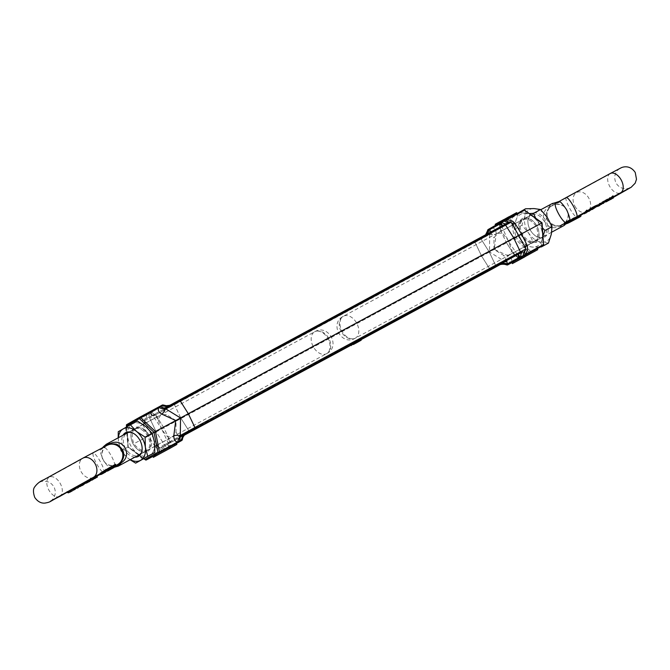 <?xml version="1.0" encoding="UTF-8"?>
<svg xmlns="http://www.w3.org/2000/svg" width="670" height="670" viewBox="0 0 670 670"><rect width="100%" height="100%" fill="white"/><g stroke="black" fill="none" stroke-linecap="round" stroke-linejoin="round"><path stroke-width="0.5" stroke-dasharray="3.35 2.51" d="M155.608 414.713L163.756 427.628L489.217 251.962L481.068 239.048A1.122 0.754 -118.4 0 0 479.921 238.52L481.068 239.048L155.608 414.713L163.756 427.628L170.356 441.421A1.122 0.754 61.6 0 1 170.197 442.686L165.532 445.341A1.122 0.754 61.6 0 1 164.385 444.813L156.227 431.899L149.636 418.105A1.122 0.754 61.6 0 1 149.795 416.841L154.46 414.186A1.122 0.754 61.6 0 1 155.608 414.713L154.46 414.186L152.065 415.467L152.844 415.341L153.087 416.036L155.608 414.713M493.966 249.366L493.991 237.951L497.232 233.369L502.5 233.118L507.793 239.894L512.131 250.563L509.167 254.994L503.622 255.387L493.966 249.366L489.217 251.962L495.808 265.755L489.217 251.962L481.068 239.048L491.738 233.152L485.415 236.083A7.295 3.719 126.3 0 0 487.149 233.947M495.959 266.308A1.122 0.754 -118.4 0 0 495.808 265.755L495.658 267.02M543.822 244.274L530.632 251.351A1.122 0.486 -46.8 0 1 529.56 252.473L514.568 238.419L489.485 251.987L504.401 261.158L489.837 269.147A1.122 0.754 -118.4 0 0 490.968 269.683L489.837 269.147L481.688 256.233L475.097 242.44L475.256 241.175A1.122 0.754 -118.4 0 0 475.097 242.44L489.661 234.45L489.485 251.987L156.227 431.899L149.636 418.105L475.097 242.44L481.688 256.233L489.837 269.147L164.385 444.813L165.532 445.341L184.392 435.157L165.515 445.341L170.197 442.686L170.356 441.421L506.478 259.859L506.679 260.521M126.387 425.425L128.213 446.957L145.449 459.796L163.941 449.813C160.281 450.307 157.249 449.16 154.854 446.371A7.295 3.945 -38 0 1 158.69 447.166A7.295 3.945 -38 0 1 158.958 447.61L164.385 444.813L156.227 431.899L151.336 434.495L145.859 424.914L144.209 420.911L144.536 419.596A7.295 4.003 -134.6 0 0 144.628 419.504L489.619 233.336C490.733 233.018 490.75 233.386 489.661 234.45A7.295 1.29 -177.3 0 0 496.177 234.324L494.251 249.382L508.002 255.756C511.545 257.925 512.567 260.161 511.059 262.456L529.56 252.473A1.122 0.754 61.6 0 0 530.389 252.649A1.122 0.829 60.4 0 0 530.632 251.351L516 237.632L521.679 234.408C525.313 240.89 529.468 243.26 534.141 241.51C538.152 238.336 538.797 233.244 536.084 226.234C531.603 220.204 526.98 218.093 522.206 219.894C518.287 223.018 518.111 227.859 521.679 234.408M509.167 254.994L534.141 241.51M497.232 233.369L522.206 219.894M502.006 225.84A7.295 2.923 -178.6 0 1 502.065 226.242A7.295 2.923 -178.6 0 1 501.964 226.695L500.247 228.328L500.029 226.996M490.725 232.021L493.991 237.951M515.691 255.664L514.995 255.027L517.215 254.315A7.295 3.049 -59.5 0 1 517.625 254.474L517.625 254.474A7.295 3.049 -59.5 0 1 517.935 254.726M536.084 226.234L541.787 222.984M508.371 241.192L506.244 242.305L514.393 255.22A1.122 0.754 -118.4 0 0 515.515 255.756M176.034 420.567L166.378 414.546L160.833 414.939L157.869 419.37L162.207 430.04L167.5 436.815L172.768 436.564L176.009 431.982L176.034 420.567L180.783 417.971L174.192 404.178L499.644 228.512L506.244 242.305L499.644 228.512L499.803 227.247L504.468 224.601L499.803 227.247A1.122 0.754 -118.4 0 0 499.644 228.512L502.173 227.197L500.247 228.328L502.5 233.118M502.115 225.865A7.295 3.007 -164.2 0 1 502.106 225.916L502.173 227.197L507.793 239.894M502.266 225.79A7.295 0.754 -119 0 1 502.207 225.966L502.073 226.803M485.415 236.083L483.79 236.418A7.295 7.295 -18.7 0 0 485.959 234.592M483.949 236.627L479.921 238.52L483.949 236.627A7.295 5.008 122.1 0 0 486.018 234.559M500.247 263.997L506.478 259.859L503.622 255.387M517.207 254.198L517.935 254.474L517.156 254.592A7.295 3.107 -74 0 1 517.893 254.6L516.913 253.905L514.995 255.027L512.131 250.563M543.261 245.346A1.122 0.829 -119.6 0 0 543.479 244.056L541.77 223.009L524.945 210.472A1.122 0.829 -119.6 0 0 523.714 209.97L510.867 217.264A1.122 0.754 61.6 0 0 510.574 218.077L487.827 230.304A1.122 0.754 61.6 0 1 488.129 229.534L510.867 217.264A1.122 0.829 60.4 0 1 512.089 217.767A1.122 0.461 168.9 0 0 510.574 218.077L514.568 238.419L516 237.632L512.089 217.767L524.928 210.053M515.54 255.747L514.393 255.22L506.244 242.305L180.783 417.971L174.192 404.178A1.122 0.754 61.6 0 1 174.342 402.913L174.192 404.178L163.522 410.074L169.343 406.229A7.295 3.601 175.6 0 1 162.642 406.045L163.522 410.074L166.378 414.546M490.415 228.905A7.295 4.891 -118.4 0 1 488.464 233.93L485.876 235.329A7.295 4.891 -118.4 0 0 487.827 230.304L487.551 230.447M508.831 218.093L502.282 221.803L508.79 218.026M516.888 213.772L506.436 219.509L516.838 213.68M496.537 224.869L496.001 223.889L499.393 222.021L499.937 223.001L495.691 225.313L504.292 220.631L499.954 222.993L500.574 222.691L500.029 221.703L503.756 219.643L504.301 220.447M501.034 221.092L501.302 222.231L500.641 222.44M502.106 225.916A7.295 3.007 -164.2 0 1 501.688 226.569M506.796 264.792L509.443 263.369A7.295 4.891 -118.4 0 0 504.259 262.397L499.527 264.91M537.24 248.754L524.568 255.605C521.386 257.406 521.134 257.582 523.831 256.141L537.198 248.679M522.424 258.151L521.88 257.163L523.831 256.141L524.375 257.121M519.778 258.118L527.223 254.097L519.819 258.193M525.875 248.955L524.141 245.027L525.565 248.587A7.295 3.811 -20 0 0 525.791 249.031L525.464 250.337A7.295 4.003 45.4 0 0 525.389 250.412M509.024 216.712L502.475 220.43L503.019 221.41M502.282 221.803L501.738 220.824L504.569 219.224M502.475 220.43L501.738 220.824M512.969 216.008L512.424 215.028L516.662 212.625M509.058 216.778L506.771 218.026L507.316 219.015M506.771 218.026L505.892 218.529L506.436 219.509M505.892 218.529L514.895 213.604L515.439 214.584M514.895 213.604L511.62 215.455L512.165 216.444M511.62 215.455L512.424 215.028M499.41 222.013L500.029 221.703L499.41 222.013L499.954 222.993M500.758 221.242L501.286 222.239M500.741 221.259L500.147 221.544M495.155 224.333L496.001 223.889M169.343 406.229L174.342 402.913L502.207 225.966A7.295 0.754 -119 0 1 502.199 225.974L509.769 221.904A7.295 3.97 77.6 0 1 509.552 221.963L509.552 221.963A7.295 3.97 77.6 0 1 509.409 221.996M507.55 264.96A1.122 0.754 -118.4 0 1 506.855 264.767A7.295 4.891 -118.4 0 0 501.671 263.796L505.314 261.769C506.185 260.998 505.875 260.789 504.401 261.158A7.295 1.415 -60.6 0 1 508.002 255.756M509.443 263.369L511.059 262.456A7.295 5.452 41.3 0 0 505.314 261.769M531.369 253.268L530.833 252.289M525.113 256.585L524.568 255.605M526.695 255.655L526.168 254.701M527.759 255.086L527.223 254.097M525.447 247.975A7.295 3.811 -20 0 0 525.565 248.587L525.464 250.337M509.769 221.904L511.043 222.323A7.295 3.945 142 0 0 511.31 222.767L511.31 222.767A7.295 3.945 142 0 0 511.788 223.21M496.177 234.324C496.21 230.145 494.845 228.051 492.073 228.06A7.295 5.419 82.1 0 1 489.619 233.336M508.966 222.214A7.295 4.891 -118.4 0 0 509.56 221.963L509.56 221.963A7.295 4.891 -118.4 0 0 509.619 221.929M499.318 222.004L496.872 223.395L499.602 221.887L499.862 222.993L497.416 224.375L496.947 223.319L497.416 224.375L500.138 222.876L499.318 222.004M500.507 221.393L502.894 220.112L500.507 221.393L501.436 222.197L503.43 221.092L502.802 220.137L503.346 221.117L501.051 222.381L501.436 222.197L500.507 221.393M525.64 256.334L525.129 255.404L526.21 254.717L528.873 253.21L529.417 254.19M534.794 251.292L534.25 250.304L523.974 256.015L524.518 256.995M528.873 253.21L534.25 250.304M147.794 450.047C143.02 451.848 138.397 449.729 133.916 443.699C131.203 436.689 131.848 431.597 135.859 428.423C140.533 426.673 144.686 429.043 148.321 435.534C151.889 442.083 151.713 446.915 147.794 450.047L172.768 436.564M135.859 428.423L160.833 414.939M157.869 419.37L155.005 414.906L151.638 412.293L149.192 413.089A1.122 0.754 61.6 0 1 149.494 412.31L162.341 405.023A1.122 0.829 -119.6 0 1 163.43 405.342L151.638 412.293A7.295 3.049 120.5 0 0 152.375 415.459A7.295 3.049 120.5 0 0 152.375 415.467A7.295 3.049 120.5 0 0 152.785 415.618L155.005 414.906L153.087 416.036L160.867 427.611M154.854 446.371L148.531 435.986L133.916 443.699M148.321 435.534L152.174 433.339M182.449 439.486L181.185 439.629A7.295 3.719 -53.7 0 1 184.585 433.85L178.262 436.781L181.185 439.629L170.172 445.877L169.753 441.605L168.036 443.239A7.295 2.923 1.4 0 0 167.936 443.691L167.936 443.691A7.295 2.923 1.4 0 0 170.172 445.877L169.334 446.614A7.295 3.007 15.8 0 1 168.555 445.885L168.17 443.707L167.793 443.967A7.295 0.754 61 0 0 167.793 443.967L167.793 443.967A7.295 0.754 61 0 0 168.857 447.192L169.334 446.614A1.122 0.829 60.4 0 1 169.033 447.686L176.361 443.523L169.016 447.694A1.122 0.829 60.4 0 0 169.033 447.686L152.861 456.412L169.008 447.694A1.122 0.754 61.6 0 1 168.212 447.543L168.857 447.192M161.629 428.741L163.756 427.628L170.356 441.421L167.827 442.736L169.753 441.605L167.5 436.815M509.133 242.331L516.913 253.905L188.932 430.885L180.783 417.971L188.932 430.885L190.079 431.413A1.122 0.754 61.6 0 1 188.932 430.885L178.262 436.781L176.009 431.982M146.177 460.005A1.122 0.754 -118.4 0 1 145.449 459.796L145.39 459.829M162.207 430.04L168.312 443.364L167.802 443.959L184.593 434.914M152.115 415.442L154.477 414.186L149.795 416.841L149.636 418.105L144.125 420.978L145.859 424.914L144.435 421.346A7.295 3.811 -20 0 0 144.209 420.911L144.628 419.504A7.295 4.003 -134.6 0 0 144.955 415.417L126.454 425.4A1.122 0.754 -118.4 0 1 126.756 424.587L149.494 412.31A1.122 0.829 60.4 0 1 150.574 412.636A7.295 3.107 106 0 0 150.792 413.692A7.295 3.107 106 0 0 152.107 415.333A7.295 3.107 106 0 0 152.844 415.341L152.065 415.467L152.844 415.341M170.582 405.283A7.295 4.916 179.6 0 1 163.43 405.342L163.463 405.04M138.263 418.281L145.256 414.311L138.263 418.281L138.807 419.261L145.8 415.3L145.256 414.311M152.693 410.3L145.809 414.119C143.891 415.207 143.908 415.233 145.867 414.177L144.996 414.671C142.375 416.087 142.274 416.095 144.695 414.722L152.693 410.3L153.237 411.279L145.239 415.702L144.695 414.722C142.274 416.095 142.375 416.087 144.996 414.671L145.541 415.651L147.919 414.361L147.375 413.382M145.809 414.119C143.891 415.207 143.908 415.233 145.867 414.177L146.412 415.157C144.452 416.212 144.435 416.196 146.353 415.099L145.809 414.119M174.342 402.913L179.016 400.266L174.342 402.913M186.21 433.524L184.585 433.85M152.827 456.354L176.327 443.465M168.312 443.364A7.295 3.007 15.8 0 0 167.894 444.017A7.295 3.007 15.8 0 0 168.555 445.885M181.88 440.399A1.122 0.829 -119.6 0 0 182.19 439.327A7.295 5.008 -57.9 0 1 186.051 433.306M160.231 448.029L158.958 447.61L156.428 444.068L158.69 447.166L160.448 447.97A7.295 3.97 -102.4 0 0 160.231 448.029L160.381 448.004A7.295 4.891 61.6 0 1 160.44 447.97L160.448 447.97A7.295 3.97 -102.4 0 1 163.941 449.813L168.212 447.543A7.295 4.891 -118.4 0 0 163.028 446.572L165.532 445.341C161.453 447.979 159.234 448.758 158.865 447.686L151.336 434.495L148.531 435.986L143.02 424.939A7.295 3.811 -20 0 0 144.435 421.346L144.536 419.596M168.396 406.104A7.295 4.891 61.6 0 1 168.329 406.137L165.741 407.536A7.295 4.891 61.6 0 0 165.808 407.502L170.473 405.023A7.295 7.295 161.3 0 1 169.451 405.484L168.329 406.137A7.295 4.891 61.6 0 1 167.952 406.313M139.971 417.377L140.516 418.365L141.378 417.871L140.834 416.891M141.378 417.871L138.807 419.261M145.8 415.3L144.62 415.936L144.075 414.948M144.62 415.936L137.626 419.897L137.082 418.918M137.626 419.897L135.156 421.229L134.62 420.249M135.156 421.229L134.293 421.723L133.757 420.735M134.293 421.723L140.516 418.365M149.837 412.737A7.295 0.754 61 0 0 152.065 415.467L147.233 418.105A7.295 4.891 -118.4 0 0 149.192 413.089L144.955 415.417C142.568 418.197 141.923 421.371 143.02 424.939M154.611 409.278L155.155 410.258L154.293 410.743L153.748 409.764M155.155 410.258L153.237 411.279M145.239 415.702C142.811 417.083 142.911 417.067 145.541 415.651C142.911 417.067 142.811 417.083 145.239 415.702M147.919 414.361L148.975 413.767L148.43 412.779M148.975 413.767L146.412 415.157C144.452 416.212 144.435 416.196 146.353 415.099L152.534 411.682L151.998 410.702M152.534 411.682L154.293 410.743M169.493 448.632L168.957 447.652M162.969 446.605A7.295 4.891 -118.4 0 1 163.028 446.572L160.44 447.97A7.295 4.891 61.6 0 1 165.624 448.942M146.604 414.487A7.295 4.891 61.6 0 1 144.645 419.504L147.233 418.105M356.448 342.78L355.912 341.8L350.929 344.564M352.261 343.869L352.805 344.849M360.678 339.204L355.912 341.8M356.373 341.65L356.917 342.63M352.914 343.492L353.433 344.439M357.554 342.236L357.026 341.273M356.85 342.621L356.306 341.633M358.257 341.859L357.713 340.871M358.894 341.474L358.366 340.502M357.495 342.253L356.951 341.264M360.56 340.561L360.024 339.581M115.475 464.36L115.232 464.896M115.408 464.235L112.242 467.275L104.813 470.784L112.3 466.99L109.545 468.146L110.307 467.149M109.729 467.459L102.527 472.317L106.681 470.256L100.207 473.288L101.296 474.394M107.904 469.435L108.28 470.131L107.929 469.427M110.098 468.296A11.223 10.578 -4.7 0 1 114.336 466.739C117.124 464.704 107.016 446.362 103.641 447.359A11.223 10.502 128.2 0 1 100.065 450.123C100.19 452.091 101.312 455.458 103.415 460.223C106.329 464.544 108.548 467.233 110.098 468.296L110.885 468.464L116.069 465.449M120.659 462.392A11.223 0.502 42.8 0 1 120.642 462.308L118.029 464.402L120.667 462.3C124.067 458.431 124.645 454.143 122.426 449.444C119.629 445.064 115.701 443.289 110.642 444.126A11.223 0.427 79.5 0 1 110.617 444.16A11.223 0.427 79.5 0 1 110.525 444.034M96.857 476.035L93.247 477.233L95.098 477.048L93.976 477.635M94.035 477.744L95.098 477.048L95.642 478.037M93.247 477.233L93.834 478.296L96.12 477.785L95.576 476.797L95.132 477.141L96.924 476.152M93.834 477.584L88.742 479.904L92.904 478.196L90.5 479.452M89.428 480.105L84.261 482.551L88.85 480.524L86.078 482.048L88.85 480.524L88.122 480.683L88.674 481.68M89.872 481.253L89.328 480.264L88.767 480.625L89.495 480.231M83.725 483.38L83.784 482.944L83.114 483.145L83.959 483.254M84.345 483.966L83.683 484.175L83.114 483.145L83.524 484.418L84.169 484.184M83.432 483.288L80.534 484.988M83.382 484.586L82.896 483.698L82.243 483.824L82.795 484.837M82.703 483.857L82.335 484.134L82.703 483.857L83.248 484.845L79.864 486.671M79.847 485.499L80.35 486.412M82.217 484.117L82.896 485.088L82.217 484.117L81.263 484.728L81.732 485.582M78.382 485.817L77.519 486.772L76.464 486.998L78.088 485.951L75.702 487.224L77.058 487.023M75.216 487.618L74.395 488.472L73.239 488.698L74.873 487.659L72.469 488.907L73.934 488.723L72.452 489.536L69.873 490.155L70.425 490.599L69.931 490.909L70.4 490.649M69.973 490.105L70.551 491.152L69.873 490.155L70.425 490.599L66.732 491.68L67.913 491.83M68.96 492.534L68.29 492.785L67.737 491.772L69.462 491.16M71.456 491.093L70.702 490.256L71.983 489.787M73.809 488.422L72.452 489.536M107.007 469.678L107.569 470.7L110.282 469.603L109.746 468.623L109.269 468.891L116.052 465.349M107.485 471.094L105.374 471.806L104.813 470.784M112.711 467.727L112.3 466.99L112.995 466.286L113.565 467.308L112.995 466.286M104.361 472.727L103.816 471.739L102.82 472.291L103.239 473.33M102.694 472.342L103.079 473.313L103.716 472.97L103.163 471.973M103.239 472.082L104.93 471.169L105.475 472.149M104.755 472.459L104.269 471.504M106.321 444.227A12.479 8.367 61.6 0 0 103.641 447.359L103.708 446.446M100.215 474.352L103.8 472.383A10.946 2.127 61.2 0 1 96.723 463.916A10.946 2.127 61.2 0 1 93.264 453.196A10.946 2.127 61.2 0 1 100.341 461.663A10.946 2.127 61.2 0 1 103.8 472.383L110.885 468.464L115.073 467.124L114.336 466.739A12.479 8.367 61.6 0 0 118.272 466.119M110.642 444.126L106.614 445.726L110.617 444.16C114.093 443.18 117.719 444.478 121.505 448.054C124.628 454.093 124.344 458.841 120.642 462.308A11.223 0.502 42.8 0 1 120.667 462.3M117.376 464.679C116.119 465.742 107.141 467.367 103.255 460.022C98.867 452.426 106.27 445.115 106.84 445.592L100.433 449.227L100.065 450.123M66.732 491.68L67.142 492.425M66.824 491.629L67.318 492.735M70.425 490.599L70.97 491.587L70.451 491.202M70.224 492.015L67.41 492.693M72.988 490.524L70.551 491.152M68.29 492.785L68.943 492.601M72.469 488.907L73.038 489.938L73.851 489.929M74.873 487.659L75.442 488.69L73.038 489.938M75.166 487.693L75.442 488.69M73.239 488.698L73.8 489.711L75.718 488.706M74.697 489.569L73.8 489.711M78.088 485.951L78.658 486.973L76.271 488.254M78.373 485.976L78.892 486.914M76.464 486.998L77.025 488.011L78.658 486.973M78.055 487.76L77.025 488.011M81.581 485.7L81.037 484.712M81.43 484.619L81.891 485.457M80.978 485.834L82.77 485.105M80.124 484.795L80.693 485.817M82.335 484.134L82.879 485.122L83.248 484.845M83.365 483.447L83.909 484.435M87.092 482.777L86.547 481.789M88.85 480.524L89.345 481.412M84.261 482.551L84.487 482.969M86.581 482.953L87.217 482.676M87.577 480.641L88.147 481.68L84.822 483.572M87.871 480.683L88.147 481.68M85.609 481.973L86.17 482.986L88.432 481.705M89.001 481.772L86.17 482.986M92.904 478.196L93.448 479.192M88.474 480.164L89.043 481.202L89.914 480.993M88.742 479.904L89.043 481.202M92.326 479.955L89.319 480.943M92.795 477.517L93.373 478.581L94.529 478.623M93.834 478.296L93.373 478.581M96.689 476.219L97.234 477.199M100.768 474.31L104.629 472.166L104.068 471.144M104.269 471.077L104.629 472.166M104.838 472.099L107.208 471.253M104.386 472.71L103.716 472.97M109.537 469.477L108.967 468.456M109.989 468.958L109.545 468.146M108.95 469.779L108.565 469.084M105.349 471.789L107.367 470.767L106.798 469.737M551.284 234.324A17.964 12.043 -118.4 0 0 551.067 226.008A17.964 12.043 -118.4 0 0 547.356 217.524A17.964 12.043 -118.4 0 0 534.116 208.579A17.964 12.043 -118.4 0 0 524.803 216.427A17.964 12.043 -118.4 0 0 528.731 233.227A17.964 12.043 -118.4 0 0 541.971 242.172A17.964 12.043 -118.4 0 0 551.284 234.324M534.61 214.224A12.345 8.275 -118.4 0 0 531.444 214.903A12.345 8.275 -118.4 0 0 528.22 224.668A12.345 8.275 -118.4 0 0 528.362 225.338A12.345 8.275 -118.4 0 0 533.245 233.981A12.345 8.275 -118.4 0 0 540.012 237.314A12.345 8.275 -118.4 0 0 543.177 236.636A12.345 8.275 -118.4 0 0 546.268 226.209A12.345 8.275 -118.4 0 0 534.61 214.224M532.315 241.468A12.345 8.275 61.6 0 1 521.344 231.703A12.345 8.275 61.6 0 1 523.747 219.056A12.345 8.275 61.6 0 1 526.913 218.378A12.345 8.275 61.6 0 1 533.68 221.711A12.345 8.275 61.6 0 1 538.714 231.033A12.345 8.275 61.6 0 1 535.481 240.79A12.345 8.275 61.6 0 1 532.315 241.468M531.829 242.917A13.467 9.028 61.6 0 1 519.116 229.844A13.467 9.028 61.6 0 1 525.933 217.725A13.467 9.028 61.6 0 1 533.32 221.36A13.467 9.028 61.6 0 1 538.806 231.527A13.467 9.028 61.6 0 1 531.829 242.917M547.817 225.849A13.467 9.028 -118.4 0 0 535.38 212.792A13.467 9.028 -118.4 0 0 528.119 224.165A13.467 9.028 -118.4 0 0 528.278 224.902A13.467 9.028 -118.4 0 0 533.605 234.333A13.467 9.028 -118.4 0 0 544.668 237.096A13.467 9.028 -118.4 0 0 547.817 225.849M541.904 230.957A17.964 12.043 -118.4 0 0 538.194 222.474A17.964 12.043 -118.4 0 0 524.953 213.521A17.964 12.043 -118.4 0 0 515.64 221.376A17.964 12.043 -118.4 0 0 519.568 238.168A17.964 12.043 -118.4 0 0 532.809 247.113A17.964 12.043 -118.4 0 0 542.122 239.265A17.964 12.043 -118.4 0 0 541.904 230.957M542.491 227.926L535.598 218.001M529.61 213.537L518.48 212.591L515.64 221.376L514.887 229.023L519.568 238.168L526.335 246.183L532.809 247.113L540.363 246.987M541.377 246.92L542.122 239.265L543.119 235.589M548.445 243.101L541.971 242.172L533.404 242.372L528.731 233.227L521.955 225.204L524.803 216.427L525.548 208.78M514.887 229.023L521.955 225.204M526.335 246.183L533.404 242.372M573.177 218.705L575.312 217.49L572.992 219.325L568.621 221.494L567.105 221.946L570.589 220.145L569.349 220.271L564.475 222.566L564.065 222.909L564.693 223.026M564.475 222.566L565.078 223.654L564.659 223.989L565.89 223.964M569.349 220.271L569.936 221.343L571.158 221.167L567.666 222.976L568.621 222.733L568.068 221.728L567.105 221.946L567.674 222.976L572.448 220.798L571.895 219.802M579.969 215.087L579.089 216.058L573.78 217.775L569.927 219.969L577.9 216.502L572.632 219.442L575.446 217.649M573.085 220.464L572.632 219.442M573.177 220.43L573.796 220.162M555.664 203.194L553.587 203.504L548.948 207.013C536.695 214.408 546.754 232.775 559.643 226.385L566.292 223.487M569.55 220.715L559.358 225.807C554.291 226.644 550.363 224.869 547.574 220.489C545.355 215.782 545.941 211.494 549.333 207.633A11.223 0.502 -137.2 0 0 549.358 207.625A11.223 0.502 -137.2 0 0 548.948 207.013A12.479 8.367 -118.4 0 1 551.628 203.873M586.979 210.112L585.404 211.904L586.501 211.285L583.604 212.851L585.371 212.005M587.406 210.883L585.404 211.904L585.948 212.892L587.046 212.273L584.148 213.847M591.543 207.918L586.543 211.142L588.302 210.397M595.823 205.648L588.88 210.079M596.091 206.134L591.685 208.512L592.23 208.002L592.783 209.007L594.541 208.236M591.585 209.777L591.032 208.78L591.602 209.467M592.506 208.043L594.617 206.494L592.313 207.692M597.255 205.028L596.417 205.481M601.166 203.077L597.121 205.472L598.243 204.961L597.791 205.079L598.779 205.941M598.076 204.794L598.611 205.765L598.134 206.209L597.581 205.213L598.05 204.76M597.506 206.452L596.953 205.456L597.565 206.285M601.158 204.375L600.663 203.412L601.216 204.409M598.812 205.807L598.268 204.819L598.737 205.916M599.709 205.079L599.139 204.459L599.683 205.447L598.134 206.209L599.985 205.196M604.382 200.983L603.436 202.122L601.819 202.6L603.787 201.511L601.894 202.566M607.548 199.174L606.551 200.422L605.044 200.908L606.961 199.719L605.077 200.791M612.975 195.841L612.548 197.039L606.551 200.422M613.435 196.679L612.548 197.039L613.092 198.035L612.573 198.303M612.564 198.278L612.028 197.307L612.539 196.771L613.092 197.776M609.566 198.571L610.211 199.451M610.579 198.705L610.002 197.658L610.169 198.454M564.659 223.931L564.065 222.85L567.105 222.348L570.832 220.464M577.255 218.253L576.744 217.331L577.733 216.762L578.21 217.616M577.841 216.678L578.453 217.499M577.046 217.172L575.647 217.917L576.183 218.906M576.359 217.541L576.887 218.495L576.301 217.566M575.865 217.214L577.858 216.117M579.826 215.69L579.089 216.058L579.265 217.206L574.374 218.856L573.78 217.775M576.87 218.537L576.242 217.591M563.47 225.823A12.479 8.367 -118.4 0 1 559.643 226.385A11.223 0.427 -100.5 0 0 559.383 225.773A11.223 0.427 -100.5 0 0 559.358 225.807C555.874 226.385 552.708 225.572 549.869 223.353C545.171 218.412 544.995 213.169 549.358 207.625L559.107 201.477M549.333 207.633L551.963 205.531C549.316 205.656 543.194 216.268 547.574 220.497L552.273 225.003C553.294 226.795 562.264 225.907 562.666 224.71A10.946 10.469 -116.9 0 0 566.854 209.861A10.946 10.469 -116.9 0 0 552.75 205.196A10.946 10.469 -116.9 0 0 548.554 220.036A10.946 10.469 -116.9 0 0 562.666 224.71L567.457 222.239M606.484 200.154L607.037 201.167L607.59 201.025M606.995 199.895L607.548 200.899L607.037 201.167M608.745 200.498L607.548 200.899M611.249 199.141L610.11 199.568M607.087 201.41L606.082 201.662L605.521 200.657M606.961 199.719L607.523 200.732M606.082 201.662L605.605 201.913M603.971 203.111L602.858 203.362L602.297 202.348M603.787 201.511L604.348 202.524M602.858 203.362L602.38 203.613M599.868 204.97L599.441 204.199M601.149 203.219L601.694 204.208M597.774 204.744L598.335 205.765L597.665 206.469M600.496 204.919L598.335 205.765M596.719 205.472L597.271 206.477M594.499 208.152L593.997 207.248M591.685 208.512L592.23 209.492L592.707 209.266M594.617 206.494L595.178 207.507M591.937 208.01L592.489 209.023L591.761 209.752M594.466 206.988L594.935 207.842M595.01 207.976L592.489 209.023M589.91 209.342L590.203 210.355L589.642 209.35M587.556 210.681L588.101 211.67L590.454 210.338M589.123 211.218L588.101 211.67M586.543 211.142L587.087 212.122L590.203 210.355M587.012 212.206L586.501 211.285M586.25 211.318L586.803 212.315M569.927 219.969L570.513 221.041L574.374 218.856M580.371 216.67L579.634 217.047M573.11 220.447L575.79 219.006L575.245 218.01M575.563 217.876L575.79 219.006M576.108 218.864L576.786 218.579M577.8 217.825L577.247 216.829M577.289 218.311L571.728 220.866L571.167 219.844M571.728 220.866L570.513 221.041M571.158 221.167L570.589 220.145M572.448 220.798L573.512 220.321M565.078 223.654L569.936 221.343M129.436 453.104A12.345 8.275 61.6 0 1 123.917 436.848A12.345 8.275 61.6 0 1 126.823 433.297A12.345 8.275 61.6 0 1 135.943 435.224A12.345 8.275 61.6 0 1 136.755 435.952A12.345 8.275 61.6 0 1 141.78 445.274A12.345 8.275 61.6 0 1 141.454 451.488A12.345 8.275 61.6 0 1 138.556 455.031A12.345 8.275 61.6 0 1 129.436 453.104M143.64 431.07A12.345 8.275 -118.4 0 0 134.519 429.143A12.345 8.275 -118.4 0 0 131.286 438.909A12.345 8.275 -118.4 0 0 136.32 448.222A12.345 8.275 -118.4 0 0 137.132 448.95A12.345 8.275 -118.4 0 0 146.253 450.877A12.345 8.275 -118.4 0 0 149.619 441.957A12.345 8.275 -118.4 0 0 143.64 431.07M144.67 429.855A13.467 9.028 -118.4 0 0 134.352 427.979A13.467 9.028 -118.4 0 0 131.194 438.406A13.467 9.028 -118.4 0 0 136.68 448.573A13.467 9.028 -118.4 0 0 137.568 449.369A13.467 9.028 -118.4 0 0 150.683 447.602A13.467 9.028 -118.4 0 0 144.67 429.855M134.879 457.158A13.467 9.028 61.6 0 1 124.511 449.729A13.467 9.028 61.6 0 1 122.392 436.572A13.467 9.028 61.6 0 1 123.029 435.199M153.874 450.265A17.964 12.043 61.6 0 1 149.795 455.34A17.964 12.043 61.6 0 1 136.387 452.619A17.964 12.043 61.6 0 1 127.71 436.899A17.964 12.043 61.6 0 1 132.434 423.892A17.964 12.043 61.6 0 1 145.851 426.606A17.964 12.043 61.6 0 1 154.527 442.334A17.964 12.043 61.6 0 1 153.874 450.265M130.256 459.654A17.964 12.043 61.6 0 1 127.225 457.568A17.964 12.043 61.6 0 1 118.54 441.848A17.964 12.043 61.6 0 1 118.406 437.694M142.702 459.335L136.387 452.619L127.978 447.041L127.71 436.899L125.34 427.887L137.434 421.028M118.188 437.812L118.54 441.848L120.91 450.86L127.225 457.568L130.081 459.746M120.91 450.86L127.978 447.041M125.34 427.887L118.272 431.698M360.963 339.724L351.172 345.008M351.222 345.109L361.013 339.824L351.222 345.109M485.876 235.329L483.79 236.418L485.608 234.776M511.855 262.648L530.406 252.632A1.122 0.754 61.6 0 1 530.389 252.649L537.24 248.763M506.579 264.91C499.493 262.849 501.051 265.044 499.988 264.684L501.671 263.796A7.295 4.891 -118.4 0 0 501.604 263.829M534.853 251.3L534.317 250.32M507.031 223.328A7.295 4.891 61.6 0 1 506.972 223.361A7.295 4.891 61.6 0 1 506.235 223.654M526.754 255.697L526.21 254.717M532.055 252.766L531.544 251.836M126.605 426.958L128.23 446.923L143.95 458.632M350.938 344.589L360.728 339.305L350.938 344.589M326.65 353.651A12.479 9.254 -119.6 0 0 326.776 353.576A12.479 9.254 -119.6 0 0 328.769 338.333A12.479 9.254 60.4 0 0 314.599 331.809A12.479 8.367 -118.4 0 0 313.309 346.775A12.479 8.367 -118.4 0 0 326.55 353.701A12.479 8.367 -118.4 0 0 326.65 353.651A12.479 8.367 -118.4 0 0 327.94 338.677A12.479 8.367 -118.4 0 0 314.699 331.75A12.479 8.367 -118.4 0 0 314.599 331.809M117.25 464.737A10.946 10.469 63.1 0 1 103.147 460.072A10.946 10.469 63.1 0 1 107.334 445.223M59.772 496.42A10.946 6.574 61.6 0 1 48.851 490.055A10.946 6.574 61.6 0 1 49.346 477.174A10.946 6.574 61.6 0 1 60.275 483.539A10.946 6.574 61.6 0 1 61.28 495.021M93.323 477.392A10.946 8.04 61.7 0 1 81.137 471.705A10.946 8.04 61.7 0 1 82.963 458.104M87.259 481.42L87.737 482.274M87.569 481.219L88.113 482.207M108.406 470.482L107.853 469.494M105.684 471.714L105.198 470.843M104.914 471.044L105.416 471.948M104.83 472.409L104.311 471.471M104.956 472.308L104.411 471.32M105.667 471.73L105.106 470.725M106.756 470.901L106.187 469.879M113.322 467.384L112.753 466.354M112.192 468.029L111.798 467.317M105.408 471.797L104.847 470.776M112.786 468.255L112.242 467.275M113.381 466.588L113.925 467.576M567.666 222.976L567.105 221.946M355.401 338.132A12.479 9.254 60.4 0 1 341.231 331.608A12.479 9.254 -119.6 0 1 343.224 316.357A12.479 9.254 -119.6 0 1 343.35 316.29A12.479 8.367 61.6 0 1 343.45 316.232A12.479 8.367 61.6 0 1 356.691 323.158A12.479 8.367 61.6 0 1 355.401 338.132A12.479 8.367 61.6 0 1 355.301 338.183A12.479 8.367 61.6 0 1 342.06 331.256A12.479 8.367 61.6 0 1 343.35 316.29M566.2 197.549A10.946 2.127 -118.8 0 0 569.659 208.27A10.946 2.127 -118.8 0 0 576.736 216.737M610.228 173.513A10.946 6.574 -118.4 0 0 609.725 186.394A10.946 6.574 -118.4 0 0 620.655 192.767M574.86 206.142A10.946 8.04 -118.3 0 0 587.037 211.829A10.946 8.04 -118.3 0 0 588.863 198.236A10.946 8.04 -118.3 0 0 576.677 192.55A10.946 8.04 -118.3 0 0 574.86 206.142M593.285 207.616L593.829 208.596M592.942 207.759L593.335 208.47M578.721 216.209L579.265 217.206M576.627 218.604L576.074 217.608M575.764 218.897L575.203 217.892M574.475 219.366L573.905 218.345M567.867 222.825L567.306 221.795M569.173 222.482L568.621 221.494M575.848 218.537L575.287 217.516M499.242 222.113L499.786 223.102M513.572 225.874L511.31 222.767L509.552 221.963L501.981 225.941M496.369 223.654L496.914 224.643M499.921 221.695L500.465 222.674M500.322 221.51L500.867 222.499M503.304 219.869L503.848 220.857M152.375 415.459L152.793 415.735M126.295 427.133L127.928 447.108L143.631 458.808M167.927 443.13L167.894 444.017M170.44 405.04L169.745 405.325M143.464 416.74L142.928 415.752M144.904 415.953L144.36 414.965M152.484 415.291L150.792 413.692M355.041 342.345L355.552 343.274M351.901 344.028L352.445 345.017M356.013 341.809L356.557 342.797M144.645 423.532L314.699 331.75C328.334 323.493 341.013 346.407 326.776 353.576L156.587 445.441M142.986 424.428L129.025 431.966M94.629 477.417L92.083 478.816M91.505 479.125L90.601 479.628M83.541 483.489L82.686 483.949M81.874 484.393L80.593 485.097M78.583 486.185L77.519 486.772M75.392 487.936L74.395 488.472M107.25 469.955L106.681 470.256M50.543 501.16C51.707 500.708 57.963 495.03 53.927 486.872C49.178 479.109 41.029 481.37 40.032 482.124L102.543 447.702M104.21 471.546L104.729 472.476M104.763 470.784L105.332 471.806M154.879 446.362L140.876 453.917M83.482 484.603L82.938 483.606M83.382 484.829L82.837 483.841M83.457 484.402L82.896 483.38M89.462 481.412L88.917 480.423M102.393 472.425L102.946 473.414M92.611 479.804L92.041 480.114M531.444 214.903L523.747 219.056M528.22 224.668L528.119 224.165M543.177 236.636L535.481 240.79M538.714 231.033L538.806 231.527M564.065 222.909L564.659 223.989M551.686 232.189L355.301 338.183C341.666 346.44 328.987 323.535 343.224 316.357L540.799 209.71M629.968 187.818C628.971 188.563 620.822 190.824 616.073 183.061C611.911 174.041 618.896 169.016 619.457 168.773L552.624 205.255C552.181 204.61 562.825 202.106 566.745 209.919C571.133 217.507 563.73 224.819 563.16 224.341L559.383 225.773M596.585 205.866L597.489 205.372M599.273 204.392L601.283 203.295M602.062 202.868L602.966 202.374M603.436 202.122L604.65 201.461M605.261 201.126L606.09 200.673M612.313 197.29L610.948 198.035M609.658 198.73L608.452 199.392M596.149 206.888L583.955 213.487M580.647 215.254L579.609 215.807M572.992 219.325L573.562 219.023M598.034 206.201L597.489 205.204M592.121 209.509L591.577 208.521M596.911 206.469L601.61 203.889M602.322 203.504L604.918 202.072M605.513 201.745L613.586 197.265M578.059 216.452L578.612 217.448M608.511 200.632L608.98 200.38M588.838 211.385L589.407 211.067M126.823 433.297L134.519 429.143M131.286 438.909L131.194 438.406M138.556 455.031L146.253 450.877M141.78 445.274L141.881 445.768"/><path stroke-width="1" d="M495.808 265.755L495.658 267.02A1.122 0.754 -118.4 0 0 495.959 266.308M499.862 264.75L490.984 269.675A1.122 0.754 -118.4 0 0 490.984 269.675L360.963 339.724M500.029 226.996L499.828 224.056L501.788 222.39A1.122 0.754 -118.4 0 0 500.984 222.239L500.967 222.247A1.122 0.829 -119.6 0 1 500.984 222.239L523.722 209.97L501.001 222.231M487.149 233.947A7.295 3.719 126.3 0 0 488.815 230.304L490.725 232.021M506.478 259.859L507.357 263.888L506.796 264.792M517.935 254.726A7.295 3.049 -59.5 0 1 518.362 257.64L515.691 255.664M486.018 234.559A7.295 5.008 122.1 0 0 487.81 230.606L499.828 224.056A7.295 2.923 -178.6 0 1 502.006 225.84M499.56 264.893C498.304 265.144 502.877 263.302 506.554 264.901A7.295 7.295 161.3 0 1 506.579 264.91A7.295 7.295 161.3 0 0 499.527 264.91L500.657 263.704M517.893 254.6A7.295 3.107 -74 0 1 519.208 256.241A7.295 3.107 -74 0 1 519.426 257.305L507.357 263.888A7.295 3.601 -4.4 0 0 500.867 263.662M541.77 223.009L543.546 244.533L542.072 222.834L524.551 210.137L541.77 223.009M509.619 221.929L504.468 224.601L505.616 225.128L513.773 238.034L520.364 251.828L520.205 253.101L515.523 255.747L517.935 254.474A7.295 0.754 -119 0 1 520.163 257.205L519.426 257.305A1.122 0.829 -119.6 0 0 520.506 257.623L543.244 245.346A1.122 0.829 -119.6 0 1 543.244 245.346L537.24 248.754M504.468 224.601L179.032 400.25A1.122 0.754 61.6 0 1 180.163 400.794L188.312 413.7L194.903 427.493L525.875 248.955L518.664 235.438L513.773 238.034L505.616 225.128L511.135 222.247L510.188 221.753L504.485 224.592A1.122 0.754 61.6 0 0 504.468 224.601L504.485 224.592A1.122 0.754 61.6 0 1 505.616 225.128L180.163 400.794L179.016 400.266A1.122 0.754 61.6 0 1 179.024 400.258L165.741 407.536A7.295 4.891 61.6 0 1 160.557 406.564L163.421 405.023A7.295 7.295 161.3 0 1 163.421 405.023A7.295 7.295 161.3 0 0 169.451 405.484M485.959 234.592A7.295 7.295 -18.7 0 0 487.551 230.447L487.81 230.606A1.122 0.829 60.4 0 1 488.129 229.534L500.959 222.256M485.608 234.776L488.12 229.542L500.967 222.247A1.122 0.829 -119.6 0 0 500.666 223.319A7.295 3.007 -164.2 0 1 501.445 224.048A7.295 3.007 -164.2 0 1 502.115 225.865M537.24 248.763L543.261 245.346A1.122 0.754 61.6 0 0 543.546 244.533L520.163 257.205M521.612 258.369L537.734 249.667L537.198 248.679L519.778 258.118L520.322 259.097L521.612 258.369L521.067 257.389M519.819 258.193L507.659 264.91L520.506 257.623A1.122 0.754 61.6 0 0 520.808 256.853A7.295 4.891 61.6 0 1 522.768 251.828L515.54 255.747A1.122 0.754 -118.4 0 0 515.54 255.747A1.122 0.754 -118.4 0 1 515.515 255.756M507.55 264.96A1.122 0.754 -118.4 0 0 507.651 264.918A1.122 0.829 60.4 0 1 506.57 264.591A7.295 4.916 -0.4 0 0 499.418 264.65M511.135 222.247L518.664 235.438L541.787 222.984M513.572 225.874L511.043 222.323M509.527 217.633L509.024 216.712L508.287 217.114L508.79 218.026M504.569 219.224L508.287 217.114M516.838 213.68L516.662 212.625L517.148 213.512M516.352 212.792L509.058 216.778M503.756 219.643L504.301 220.447M503.815 219.559L500.758 221.242M500.741 221.259L500.147 221.544L500.641 222.44M500.147 221.544L495.993 223.839L496.512 224.777M495.993 223.839L495.155 224.333L495.691 225.313M506.235 223.654A7.295 4.891 61.6 0 1 501.788 222.39L524.551 210.137A1.122 0.754 61.6 0 0 523.722 209.97A1.122 0.754 61.6 0 1 523.722 209.97L524.928 210.053M501.143 222.742A7.295 0.754 -119 0 1 502.266 225.79M537.734 249.667L522.391 258.092M524.375 257.121L512.382 263.603L511.838 262.623L507.651 264.918A1.122 0.754 -118.4 0 0 507.659 264.91L506.537 264.893M512.382 263.603L513.974 262.699L513.438 261.719M513.974 262.699L526.695 255.655M526.712 255.68L520.322 259.097M525.464 250.337L525.355 250.429A7.295 4.003 45.4 0 1 525.389 250.412L525.372 250.429A7.295 4.003 45.4 0 0 525.045 254.516C527.432 251.736 528.077 248.562 526.98 244.994A7.295 3.811 -20 0 0 525.447 247.975M511.788 223.21A7.295 3.945 142 0 0 515.146 223.562C512.751 220.773 509.719 219.626 506.059 220.128A7.295 3.97 77.6 0 0 509.409 221.996M525.355 250.429A7.295 4.891 -118.4 0 0 523.396 255.454M504.376 220.991A7.295 4.891 -118.4 0 0 508.966 222.214M525.64 256.334L524.518 256.995M118.406 437.694A17.964 12.043 61.6 0 1 123.272 428.833A17.964 12.043 61.6 0 1 136.688 431.555L130.374 424.839L137.434 421.028L145.851 426.606L152.165 433.322L155.432 431.514L140.44 417.469A1.122 0.486 133.2 0 0 139.368 418.583L126.521 425.877L126.387 425.425M145.39 459.829L145.055 459.461L157.911 452.175A1.122 0.461 -11.1 0 0 159.427 451.865L155.432 431.514L175.749 420.551L173.823 435.609A7.295 1.29 -177.3 0 1 180.339 435.483C179.25 436.547 179.267 436.924 180.381 436.597A7.295 5.419 -97.9 0 0 177.927 441.873L159.427 451.865A1.122 0.754 -118.4 0 1 159.133 452.677A1.122 0.829 -119.6 0 1 157.911 452.175L154 432.309L139.368 418.583A1.122 0.829 -119.6 0 1 139.603 417.293A1.122 0.754 -118.4 0 0 139.603 417.293L126.739 424.587A1.122 0.829 60.4 0 0 126.521 425.877L126.605 426.958M182.19 439.327L179.585 441.028A7.295 4.891 61.6 0 1 181.536 436.003L194.744 428.767L194.903 427.493A1.122 0.754 61.6 0 1 194.744 428.767L190.071 431.413A1.122 0.754 61.6 0 1 190.071 431.413L186.051 433.306M169.116 447.51L169.661 448.49L176.872 444.444L176.327 443.465L154.762 455.257L152.827 456.354L153.371 457.334L155.306 456.236L154.762 455.257M167.952 406.313A7.295 4.891 61.6 0 1 163.145 405.166A1.122 0.754 -118.4 0 0 162.349 405.015L139.62 417.284A1.122 0.754 -118.4 0 1 140.44 417.469L160.557 406.564M165.808 407.502L164.686 408.164A7.295 5.452 -138.7 0 1 158.941 407.486C157.433 409.772 158.455 412.008 161.998 414.177A7.295 1.415 119.4 0 0 165.599 408.775L180.163 400.794L188.312 413.7L180.515 417.946L180.339 435.483L194.903 427.493L188.312 413.7L513.773 238.034L520.364 251.828A1.122 0.754 61.6 0 1 520.205 253.101L186.218 433.515A7.295 7.295 161.3 0 0 182.449 439.486C182.282 436.756 186.218 433.247 186.235 433.507M164.686 408.164C163.815 408.943 164.125 409.144 165.599 408.775L180.515 417.946L175.749 420.551L161.998 414.177M179.585 441.028L177.927 441.873C175.155 441.882 173.79 439.788 173.823 435.609M175.105 445.399L174.56 444.419M176.872 444.444L153.371 457.334M155.306 456.236L169.661 448.49M165.741 407.536L504.485 224.592M180.381 436.597L186.21 433.524M353.433 344.439L357.102 342.412L356.566 341.432L360.678 339.204L361.214 340.192L355.586 343.333L361.214 340.192M353.459 344.481L357.102 342.412M351.474 345.553L350.929 344.564L356.566 341.432M109.545 468.146L110.307 467.149L115.475 464.36M114.93 464.411L115.533 465.508L116.061 465.357L115.809 465.935M110.307 467.149L110.893 468.221L110.106 469.168L113.565 467.308L108.95 469.779M105.416 471.948L103.716 472.97M106.321 444.227A12.479 8.367 61.6 0 1 106.421 444.168L103.708 446.446L110.357 443.548C123.171 437.167 133.347 455.466 121.052 462.928C117.309 466.387 115.073 467.66 114.336 466.739M116.069 465.449L118.029 464.402C119.31 463.992 126.772 458.431 122.426 449.436L117.727 444.93C116.706 443.138 107.736 444.026 107.334 445.223A10.946 10.469 63.1 0 1 121.446 449.897A10.946 10.469 63.1 0 1 117.25 464.737L117.334 464.695M93.976 477.635L96.857 476.035L97.41 477.023L94.52 478.623L93.976 477.635M90.643 479.226L91.053 480.449L90.643 479.226L93.834 477.584L94.386 478.589L92.326 479.955M89.345 481.412L86.623 483.028L86.078 482.048L89.328 480.264M83.382 484.586L81.078 485.976L80.534 484.988L83.365 483.447M75.392 487.936L78.382 485.817L78.943 486.839L78.055 487.76L77.594 488.011L78.474 487.098L77.913 486.085M73.968 488.706L75.216 487.618L75.769 488.623L74.697 489.569M61.28 495.021A10.946 6.574 61.6 0 1 59.772 496.42L68.415 491.537L68.96 492.534L68.29 492.785M68.223 491.83L70.903 490.097L71.255 491.252M70.911 490.373L73.809 488.422L74.362 489.427L72.519 490.775L74.362 489.427M100.207 473.288L109.729 467.459L110.324 468.523L106.337 470.491L105.743 469.41M101.296 474.394L101.991 473.958L101.446 472.978M110.525 444.034A11.223 0.427 79.5 0 1 110.357 443.548A12.479 8.367 61.6 0 0 106.421 444.168L129.025 431.966M140.876 453.917L118.272 466.119A12.479 8.367 61.6 0 0 118.372 466.069A12.479 8.367 61.6 0 0 121.052 462.928A11.223 0.502 42.8 0 1 120.659 462.392M67.142 492.425L68.457 492.827L67.913 491.83M70.97 491.587L70.451 491.202L70.97 491.587L70.224 492.015M73.306 488.706L73.868 489.711M71.472 491.202L72.519 490.775M70.811 490.155L71.456 491.093M68.943 492.601L71.363 491.152M73.851 489.929L75.308 488.891L74.747 487.886M75.308 488.891L75.769 488.623M75.928 487.634L76.271 488.254L77.594 488.011M78.474 487.098L78.943 486.839M82.795 484.837L81.891 485.457M82.77 485.105L81.799 485.717L82.77 485.105M80.576 485.105L80.978 485.834L80.35 486.412L79.847 485.499M79.362 485.767L79.864 486.671L80.35 486.412M82.879 485.122L83.909 484.435L82.938 484.594L82.368 483.572M83.432 483.288L83.909 484.435M81.078 485.976L82.938 484.594M83.959 483.254L84.345 483.966M83.725 483.38L84.169 484.184M87.217 482.676L88.674 481.68M88.281 480.423L88.842 481.437L89.872 481.253L88.691 481.948L89.395 481.512M84.487 482.969L84.822 483.572L86.581 482.953M89.428 480.105L89.872 481.253M86.623 483.028L88.842 481.437M89.914 480.993L91.053 480.449M91.204 480.231L94.386 478.589M94.135 477.434L94.52 478.623L95.165 478.405M94.688 478.43L97.41 477.023M101.781 472.735L102.326 473.724L106.337 470.491M105.458 472.032L104.855 472.459M104.788 472.509L105.475 472.149M104.361 472.727L110.324 468.523M113.565 467.308L112.711 467.727M109.118 470.072L107.485 471.094M107.77 470.951L113.925 467.576L116.002 465.323L115.408 464.235M115.533 465.508L110.893 468.221M518.739 212.658L525.548 208.78L534.116 208.579L540.59 209.509L547.356 217.524L552.038 226.669L551.284 234.324L548.445 243.101L541.377 246.92L541.368 246.418M543.119 235.589L544.97 230.488L542.491 227.926M535.598 218.001L533.521 213.32L529.61 213.537M540.363 246.987L541.377 246.92M540.59 209.509L533.521 213.32M552.038 226.669L544.97 230.488M569.936 219.81A11.223 10.502 -51.8 0 0 566.359 222.574C563.009 223.587 552.884 205.263 555.664 203.194A11.223 10.578 175.3 0 0 559.902 201.636C561.452 202.7 563.679 205.397 566.586 209.71C568.696 214.484 569.81 217.851 569.936 219.81L569.55 220.715M584.935 212.172L586.979 210.112L587.565 211.167L585.948 212.892M587.406 210.883L591.543 207.918L592.113 208.948L589.123 211.218M591.216 208.772L592.942 207.759M591.602 209.467L595.178 207.507L592.875 208.705L592.422 207.407L595.823 205.648L596.392 206.678L592.23 209.492M596.719 205.472L597.255 205.028L597.816 206.05L596.978 206.494L597.816 206.05M598.243 204.961L599.943 203.379L601.149 203.219M602.456 203.571L602.02 202.306L604.382 200.983L604.951 202.005L602.456 203.571L604.951 202.005M605.638 201.804L605.194 200.523L607.548 199.174L608.117 200.204L607.087 201.41L607.523 200.732L605.638 201.804L608.117 200.204M610.127 198.462L612.975 195.841L613.561 196.905L613.092 198.035M607.849 199.719L610.002 197.658L610.672 199.442L613.561 196.905M573.177 218.705L573.729 219.701L571.376 221.452L570.941 220.405L567.457 222.239M570.832 220.464L573.168 218.688M577.858 216.117L579.969 215.087L579.826 215.69M579.969 215.087L580.53 216.1L579.634 217.047M575.865 217.214L576.426 218.236L580.53 216.1L580.371 216.67M576.904 218.521L573.796 220.162M576.183 218.906L576.627 218.604M575.899 218.47L575.363 217.499L575.873 218.512L573.512 220.321L568.855 222.758L568.319 221.787M573.729 219.701L575.873 218.512M540.799 209.71L551.728 203.814A12.479 8.367 -118.4 0 1 555.664 203.194L554.928 202.817L551.728 203.814A12.479 8.367 -118.4 0 0 551.628 203.873M559.902 201.636L559.115 201.469L566.2 197.549A10.946 2.127 -118.8 0 1 573.277 206.017A10.946 2.127 -118.8 0 1 576.736 216.737L569.567 220.706L566.292 223.487L566.359 222.574A12.479 8.367 -118.4 0 1 563.679 225.715A12.479 8.367 -118.4 0 1 563.579 225.765A12.479 8.367 -118.4 0 1 563.47 225.823M612.882 195.891L613.469 196.955M610.73 199.417L611.249 199.141M609.901 197.717L610.579 198.705M607.59 201.025L610.479 198.764M610.211 199.451L608.745 200.498M612.564 198.278L611.476 199.023M612.573 198.303L613.092 197.776M605.194 200.523L605.764 201.544M605.194 201.167L605.605 201.913L606.635 201.662M602.02 202.306L602.59 203.328M601.995 202.91L602.38 203.613L603.511 203.362M601.158 204.375L599.868 204.97M599.709 205.079L598.737 205.916M600.379 204.668L598.812 205.807M599.943 203.379L600.513 204.409L601.694 204.208L601.216 204.409M601.166 203.077L601.694 204.208M597.791 205.079L598.335 206.075L600.513 204.409M597.565 206.285L598.335 206.075M597.766 205.958L597.255 205.028M596.417 205.481L597.271 206.477M592.422 207.407L593 208.445L596.392 206.678M591.476 209.584L592.707 209.266M591.174 207.993L592.113 208.948M587.087 212.122L591.744 209.032M586.493 210.346L587.079 211.402L587.565 211.167M584.96 212.222L585.48 213.161L586.401 212.717M583.863 212.826L584.382 213.78L587.079 211.402M583.654 212.943L584.382 213.78M576.426 218.236L574.09 220.02M578.21 217.616L577.255 218.253M565.89 223.964L568.855 222.758M130.081 459.746L135.633 463.146L147.727 456.287L145.365 447.275A17.964 12.043 61.6 0 1 144.712 455.206A17.964 12.043 61.6 0 1 140.633 460.282A17.964 12.043 61.6 0 1 130.256 459.654M123.029 435.199A13.467 9.028 61.6 0 1 136.395 435.601A13.467 9.028 61.6 0 1 141.881 445.768A13.467 9.028 61.6 0 1 141.521 452.543A13.467 9.028 61.6 0 1 134.879 457.158M145.097 437.133L136.688 431.555A17.964 12.043 61.6 0 1 145.365 447.275L145.097 437.133L152.165 433.322L154.527 442.334L154.795 452.476L135.633 463.146M130.374 424.839L118.272 431.698L118.188 437.812M147.727 456.287L154.795 452.476M351.172 345.008L184.593 434.914M184.392 435.157L351.222 345.109L184.392 435.157M526.98 244.994L521.469 233.947L515.146 223.562M517.935 254.474L522.768 251.828M143.95 458.632L145.055 459.461A1.122 0.829 60.4 0 0 146.286 459.963L181.871 440.399A1.122 0.829 -119.6 0 1 181.871 440.399L176.361 443.523L181.88 440.399L182.449 439.486M139.578 417.31L126.756 424.587L126.295 427.133M139.611 417.293L162.349 405.015A1.122 0.754 -118.4 0 0 162.341 405.023L163.421 405.023C171.034 407.084 169.083 404.747 170.013 405.25M143.631 458.808L146.278 459.972L152.861 456.412L146.286 459.963A1.122 0.754 -118.4 0 0 146.286 459.963A1.122 0.754 -118.4 0 1 146.177 460.005M184.124 434.604A7.295 4.891 61.6 0 0 182.173 439.629A1.122 0.754 61.6 0 1 181.871 440.399M515.523 255.747L360.728 339.305L517.885 254.5M59.772 496.42C48.407 502.115 51.33 501.905 44.924 503.095C40.979 503.421 37.587 501.545 34.756 497.45C33.006 492.4 33.031 488.824 34.84 486.73C37.302 483.447 40.267 481.135 43.726 479.795L82.963 458.104A10.946 8.04 61.7 0 1 95.14 463.791A10.946 8.04 61.7 0 1 93.323 477.392L100.726 473.422M629.968 187.818L620.655 192.767A10.946 6.574 -118.4 0 0 621.149 179.878A10.946 6.574 -118.4 0 0 610.228 173.513L621.266 167.734C622.706 167.039 629.9 164.518 635.244 172.483L636.5 179.275L635.16 183.212L631.173 187.265L613.586 197.265M576.594 218.093L576.049 217.114M573.897 219.567L573.361 218.596M567.188 222.499L567.658 223.345M543.261 245.346L543.822 244.274M504.544 219.182L505.088 220.162M501.026 221.083L501.562 222.063M501.83 226.226L501.445 224.048M519.208 256.241L517.475 254.65M525.406 250.404L525.875 248.955M169.745 405.325L166.043 405.735L163.463 405.04M115.458 464.276L116.061 465.357M144.645 423.532L142.986 424.428M100.215 474.352L96.924 476.152M90.601 479.628L89.495 480.231M86.103 482.082L83.541 483.489M80.593 485.097L78.583 486.185M117.25 464.737L116.052 465.349M99.93 473.849L100.383 474.661M156.587 445.441L154.879 446.362M114.47 467.208L118.272 466.119M102.543 447.702L103.708 446.446M82.963 458.104L107.334 445.223M79.747 486.629L79.194 485.624M84.412 483.983L83.851 482.969M50.543 501.16L93.323 477.392M70.459 491.897L69.998 492.149M70.945 491.629L71.447 491.353M74.931 489.46L74.479 489.711M82.452 485.356L83.239 484.929M92.611 479.804L92.041 480.114M101.254 474.41L103.766 473.079M551.686 232.189L563.579 225.765L566.292 223.487M576.736 216.737L585.371 212.005M620.655 192.767L612.816 197.022M596.091 206.134L596.585 205.866M601.283 203.295L602.062 202.868M604.65 201.461L605.261 201.126M583.955 213.487L580.647 215.254M580.505 215.003L581.058 216M559.115 201.469L554.928 202.817M566.2 197.549L610.228 173.513M598.251 206.192L597.707 205.204M597.824 205.975L597.263 204.961M596.962 206.561L596.409 205.548M596.149 206.888L596.911 206.469M601.61 203.889L602.322 203.504M604.918 202.072L605.513 201.745M612.857 198.27L613.351 198.002M610.705 199.442L610.202 199.719M608.511 200.632L608.98 200.38M599.809 205.38L598.637 206.017M588.838 211.385L589.407 211.067M580.145 216.795L577.573 218.169"/></g></svg>
